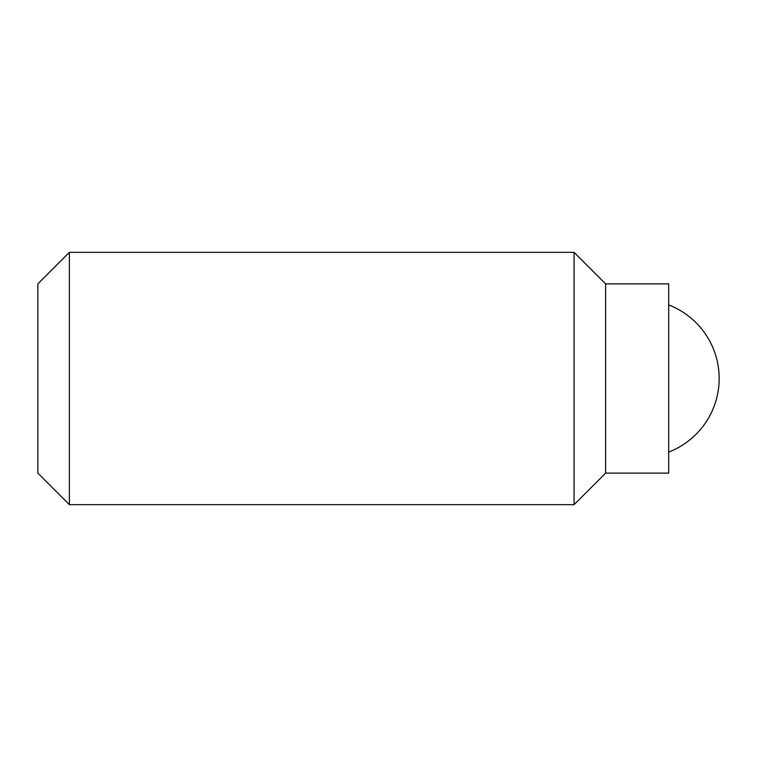 <?xml version="1.0" encoding="UTF-8"?>
<svg xmlns="http://www.w3.org/2000/svg" width="757" height="757" viewBox="0 0 757 757"><rect width="100%" height="100%" fill="white"/><g stroke="black" fill="none" stroke-linecap="round" stroke-linejoin="round"><path stroke-width="1.14" d="M69.389 252.336L37.85 283.875L37.85 473.125L69.389 504.664L69.389 252.336L574.061 252.336L574.061 504.664L69.389 504.664M605.6 473.125L605.6 283.875L668.686 283.875L668.686 473.125L605.6 473.125L574.061 504.664M605.6 283.875L574.061 252.336M668.686 452.071A78.851 78.851 0 0 0 668.686 304.929"/></g></svg>
